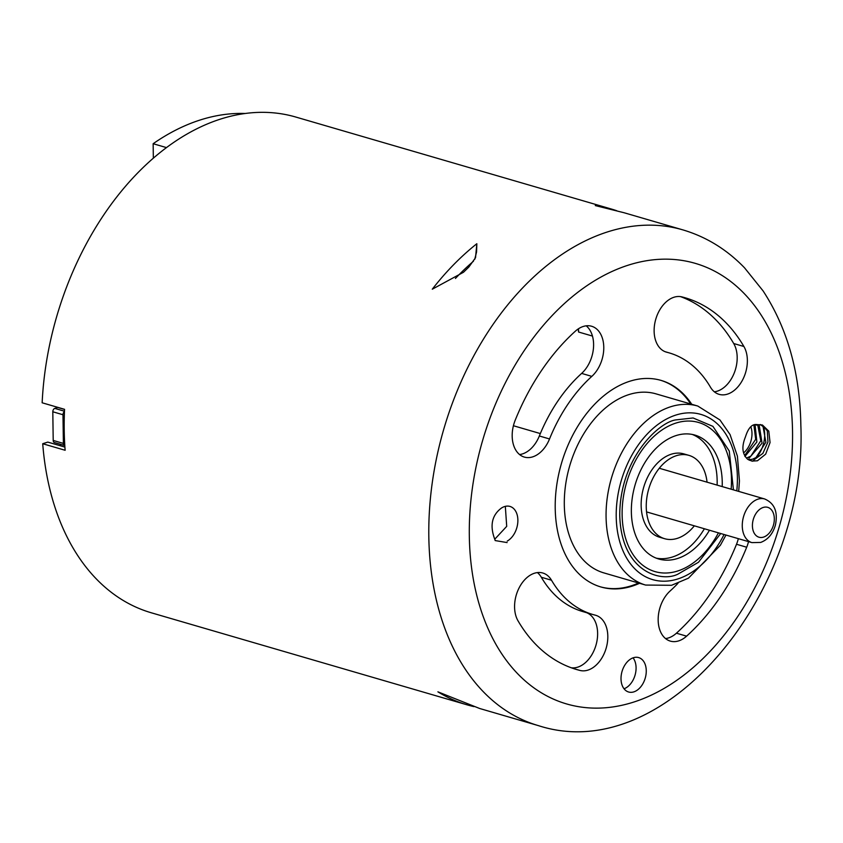 <?xml version="1.0" encoding="UTF-8"?>
<svg xmlns="http://www.w3.org/2000/svg" width="843" height="843" viewBox="0 0 843 843"><rect width="100%" height="100%" fill="white"/><g stroke="black" fill="none" stroke-linecap="round" stroke-linejoin="round"><path stroke-width="1.26" d="M153.342 158.115L153.152 143.71L166.429 147.588M153.152 143.71A251.014 168.937 -73.7 0 1 245.208 113.489M709.469 530.247A64.542 43.436 -73.7 0 1 677.656 558.466A64.542 43.436 -73.7 0 1 658.741 559.004A64.542 43.436 -73.7 0 1 632.218 498.308A64.542 43.436 -73.7 0 1 675.949 435.61A64.542 43.436 -73.7 0 1 694.864 435.072A64.542 43.436 -73.7 0 1 722.198 486.59M473.945 706.613A258.19 173.763 -73.7 0 1 467.054 704.832A258.19 173.763 -73.7 0 1 437.907 691.84L479.646 708.489L538.35 725.612A258.19 173.763 106.3 0 1 432.248 482.818A258.19 173.763 106.3 0 1 607.171 232.025A258.19 173.763 106.3 0 1 682.851 229.876L624.147 212.763L595.284 205.576A258.19 173.763 -73.7 0 1 611.554 209.085A258.19 173.763 -73.7 0 1 616.739 210.729M578.488 328.759L578.593 332.026L592.45 336.062M578.593 332.026L578.14 328.991M476.832 243.732L475.536 257.716L468.866 267.031L463.502 272.257L432.28 289.202A258.19 173.763 -73.7 0 1 476.832 243.732L476.569 251.973L474.683 259.454M455.431 278.453A243.838 164.111 -73.7 0 1 473.46 261.225M64.9 447.096L47.788 442.101L42.719 443.734L65.132 450.267A258.19 173.763 -73.7 0 1 64.553 409.319L42.15 402.785A258.19 173.763 106.3 0 1 220.139 119.211A258.19 173.763 106.3 0 1 295.819 117.051L611.554 209.085M42.719 443.734A258.19 173.763 106.3 0 0 151.308 612.787L467.054 704.832M638.541 582.998A107.577 72.403 -73.7 0 1 631.386 585.769A107.577 72.403 -73.7 0 1 600.353 586.812M660.564 380.256A107.577 72.403 -73.7 0 1 690.723 403.987M645.622 585.063L603.862 572.892A93.236 62.751 -73.7 0 1 565.548 485.21A93.236 62.751 -73.7 0 1 628.709 394.65A93.236 62.751 -73.7 0 1 656.044 393.871L697.804 406.052A93.236 62.751 106.3 0 0 670.47 406.821A93.236 62.751 106.3 0 0 607.308 497.391A93.236 62.751 106.3 0 0 645.622 585.063L671.544 585.295L688.446 578.172L720.365 545.273L725.971 535.052M505.326 506.358L506.706 526.369L494.873 539.088M665.548 638.572A28.683 19.305 106.3 0 0 676.423 633.198A193.637 130.317 106.3 0 0 736.519 544.262A28.683 19.305 106.3 0 0 738.331 538.656M714.358 391.805A28.683 19.305 106.3 0 0 734.169 373.154A28.683 19.305 106.3 0 0 733.716 343.522A193.637 130.317 106.3 0 0 680.512 296.62M586.201 325.82A28.683 19.305 106.3 0 1 581.638 373.407A136.26 91.708 106.3 0 0 539.341 435.989A28.683 19.305 106.3 0 1 519.573 454.546M592.84 614.505A136.26 91.708 -73.7 0 1 551.501 580.226A28.683 19.305 -73.7 0 0 542.797 573.008A28.683 19.305 -73.7 0 0 519.225 587.655A28.683 19.305 -73.7 0 0 518.045 620.87A193.637 130.317 -73.7 0 0 576.781 669.584A193.637 130.317 -73.7 0 0 580.068 670.47A28.683 19.305 -73.7 0 0 606.254 647.845A28.683 19.305 -73.7 0 0 595.643 615.264A28.683 19.305 -73.7 0 0 595.158 615.127A136.26 91.708 -73.7 0 1 592.84 614.505L582.65 611.533A136.26 91.708 106.3 0 1 541.322 577.255A28.683 19.305 106.3 0 0 537.402 572.587M571.248 667.772A28.683 19.305 106.3 0 0 596.096 644.758A28.683 19.305 106.3 0 0 586.602 612.682M763.726 427.327A25.1 16.892 -73.7 0 1 757.003 456.874M754.337 459.709A25.1 16.892 -73.7 0 1 752.536 461.205M624.041 688.773A17.924 12.065 106.3 0 0 635.042 675.201A17.924 12.065 106.3 0 0 633.051 657.846M501.859 507.802A18.651 12.55 -73.7 0 1 517.602 516.885A18.651 12.55 -73.7 0 1 507.223 541.101M495.136 540.563L507.107 542.576M501.848 507.76C491.638 515.126 489.435 526.064 495.262 540.553M515.242 420.13A193.637 130.317 -73.7 0 1 575.337 331.194A28.683 19.305 -73.7 0 1 591.607 326.252A28.683 19.305 -73.7 0 1 603.778 347.643A28.683 19.305 -73.7 0 1 591.818 376.378A136.26 91.708 -73.7 0 0 549.531 438.961A28.683 19.305 -73.7 0 1 524.357 457.085A28.683 19.305 -73.7 0 1 515.242 420.13M743.895 346.484A28.683 19.305 -73.7 0 1 742.715 379.708A28.683 19.305 -73.7 0 1 719.142 394.355A28.683 19.305 -73.7 0 1 710.438 387.137A136.26 91.708 -73.7 0 0 669.1 352.859A136.26 91.708 -73.7 0 0 666.781 352.237A28.683 19.305 -73.7 0 1 666.297 352.1A28.683 19.305 -73.7 0 1 655.685 319.518A28.683 19.305 -73.7 0 1 681.871 296.884A193.637 130.317 -73.7 0 1 685.159 297.779A193.637 130.317 -73.7 0 1 743.895 346.484L733.716 343.522M748.521 541.627A28.683 19.305 -73.7 0 1 746.698 547.223A193.637 130.317 -73.7 0 1 686.602 636.159A28.683 19.305 -73.7 0 1 670.333 641.112A28.683 19.305 -73.7 0 1 658.162 619.721A28.683 19.305 -73.7 0 1 670.122 590.985A136.26 91.708 -73.7 0 0 678.014 583.251M747.72 459.319L751.924 461.089L757.446 460.773L765.655 454.166L770.059 442.564L768.795 431.163L762.441 425.009L756.951 424.587M756.919 424.577C752.061 423.829 748.236 427.959 745.423 436.969M747.699 459.309C742.219 454.198 741.45 446.737 745.423 436.959M639.552 583.293A107.577 72.403 -73.7 0 1 632.398 586.064A107.577 72.403 -73.7 0 1 600.869 586.96A107.577 72.403 -73.7 0 1 561.459 463.418A107.577 72.403 -73.7 0 1 661.07 380.404A107.577 72.403 -73.7 0 1 691.734 404.282M633.873 691.861A17.924 12.065 -73.7 0 1 628.625 692.008A17.924 12.065 -73.7 0 1 621.249 675.148A17.924 12.065 -73.7 0 1 633.399 657.73A17.924 12.065 -73.7 0 1 638.657 657.582A17.924 12.065 -73.7 0 1 646.023 674.442A17.924 12.065 -73.7 0 1 633.873 691.861M754.095 459.783L762.894 453.365L767.952 442.027L767.309 430.868L762.409 425.125M760.902 424.735L756.487 425.135M748.963 458.307L762.061 443.165L759.164 425.02M744.906 456.484L756.877 441.995L755.043 424.535M748.321 459.677L752.314 459.277L755.95 457.612L765.876 442.29L763.041 426.516L760.196 424.524M745.001 455.094L755.686 439.319L753.853 424.798M746.919 457.875L750.86 456.126L760.776 440.805L757.709 424.777M750.797 426.716A18.651 12.55 -73.7 0 1 743.937 452.607M692.282 434.451A64.542 43.436 -73.7 0 1 717.108 485.104M704.379 528.761A64.542 43.436 -73.7 0 1 656.223 558.15M60.422 445.789A247.716 166.714 -73.7 0 1 60.296 444.261M64.795 445.557A2.866 1.928 -73.7 0 1 64.605 445.515L54.416 442.543A2.866 1.928 -73.7 0 1 53.204 440.436L52.803 411.774A2.866 1.928 -73.7 0 1 54.784 408.391L57.714 407.454A2.866 1.928 106.3 0 0 57.904 407.38M64.605 445.515A2.866 1.928 -73.7 0 1 63.383 443.407L62.983 414.745A2.866 1.928 -73.7 0 1 64.458 411.616M707.056 482.175A43.404 29.21 106.3 0 0 688.952 455.378A43.404 29.21 106.3 0 0 676.223 455.736A43.404 29.21 106.3 0 0 646.823 497.897A43.404 29.21 106.3 0 0 664.653 538.709A43.404 29.21 106.3 0 0 694.326 525.832M664.653 538.709L659.563 537.223A43.404 29.21 -73.7 0 1 641.734 496.411A43.404 29.21 -73.7 0 1 671.133 454.251A43.404 29.21 -73.7 0 1 683.852 453.892L688.952 455.378M733.431 489.867L729.258 451.005L712.915 426.358L693.094 417.97L675.728 419.909C658.994 422.185 619.731 458.076 619.753 515.41C621.323 572.249 661.239 582.639 677.877 574.167L698.478 562.27L720.702 533.514M718.426 532.85A77.661 52.266 -73.7 0 1 677.835 570.953A77.661 52.266 -73.7 0 1 622.134 511.416A77.661 52.266 -73.7 0 1 680.522 421.869A77.661 52.266 -73.7 0 1 731.144 489.203M646.549 511.901L751.924 542.618A22.74 15.3 -73.7 0 1 743.589 516.506A22.74 15.3 -73.7 0 1 764.643 498.961L659.279 468.255M763.579 537.086A15.564 10.474 -73.7 0 1 753.779 517.929A15.564 10.474 -73.7 0 1 772.757 511.817A15.564 10.474 -73.7 0 1 763.579 537.086M724.074 534.504A86.06 57.925 -73.7 0 1 622.419 549.446A86.06 57.925 -73.7 0 1 675.654 415.135A86.06 57.925 -73.7 0 1 736.793 490.847M792.536 431.648A229.496 154.459 -73.7 0 1 552.829 698.847A229.496 154.459 -73.7 0 1 547.55 320.54A229.496 154.459 -73.7 0 1 792.536 431.648M580.068 670.47L573.525 668.562M541.322 577.255L551.501 580.226M549.531 438.961L539.341 435.989M581.638 373.407L591.818 376.378M666.781 352.237L665.812 351.952M686.602 636.159L676.423 633.198M736.519 544.262L746.698 547.223M53.204 440.436L63.383 443.407M62.983 414.745L52.803 411.774M54.784 408.391L64.468 411.215M57.714 407.454L64.553 409.445M540.342 433.576L513.419 425.736M751.924 542.618L760.692 542.428C767.962 539.668 772.873 533.861 775.423 524.999C778.1 511.891 774.506 503.218 764.643 498.961M738.7 491.406L739.437 480.91L737.414 456.179L730.049 434.556L719.975 419.983L697.804 406.052M538.35 725.612C666.307 767.246 807.689 591.301 800.85 425.304C800.007 372.954 787.404 328.138 763.063 290.867L744.538 267.821C726.866 249.496 706.308 236.841 682.851 229.876M665.148 351.71L669.1 352.859M749.1 460.088L751.977 460.931"/></g></svg>
